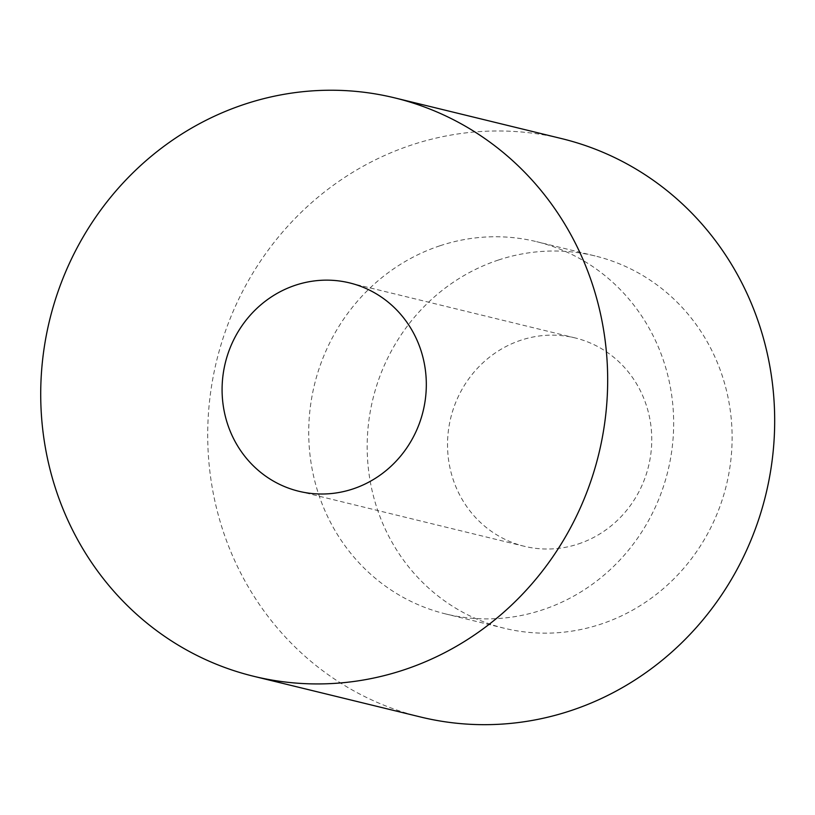 <?xml version="1.0" encoding="UTF-8"?>
<svg xmlns="http://www.w3.org/2000/svg" width="815" height="815" viewBox="0 0 815 815"><rect width="100%" height="100%" fill="white"/><g stroke="black" fill="none" stroke-linecap="round" stroke-linejoin="round"><path stroke-width="0.61" stroke-dasharray="4.08 3.06" d="M420.642 717.017A297.679 282.622 103.7 0 1 207.743 439.774A297.679 282.622 103.7 0 1 411.687 144.958A297.679 282.622 103.7 0 1 561.749 138.632M578.283 543.982A107.234 101.804 -76.3 0 0 651.745 437.777A107.234 101.804 -76.3 0 0 575.064 337.909A107.234 101.804 -76.3 0 0 450.736 417.952A107.234 101.804 -76.3 0 0 524.228 546.264A107.234 101.804 -76.3 0 0 578.283 543.982M498.464 260.016A191.607 181.918 103.7 0 1 595.062 255.941A191.607 181.918 103.7 0 1 726.379 485.2A191.607 181.918 103.7 0 1 504.23 628.233A191.607 181.918 103.7 0 1 367.198 449.778A191.607 181.918 103.7 0 1 498.464 260.016M440.019 245.753A191.607 181.918 103.7 0 1 536.606 241.678A191.607 181.918 103.7 0 1 667.923 470.948A191.607 181.918 103.7 0 1 445.774 613.97A191.607 181.918 103.7 0 1 308.742 435.516A191.607 181.918 103.7 0 1 440.019 245.753M595.062 255.941L536.606 241.678M504.23 628.233L445.774 613.97M298.779 491.251L524.228 546.264M349.615 282.907L575.064 337.909"/><path stroke-width="1.22" d="M352.844 488.98A107.234 101.804 -76.3 0 0 426.306 382.775A107.234 101.804 -76.3 0 0 349.615 282.907A107.234 101.804 -76.3 0 0 225.297 362.95A107.234 101.804 -76.3 0 0 298.779 491.251A107.234 101.804 -76.3 0 0 352.844 488.98M244.694 104.218A297.679 282.622 103.7 0 1 394.755 97.892A297.679 282.622 103.7 0 1 598.76 454.067A297.679 282.622 103.7 0 1 253.638 676.277A297.679 282.622 103.7 0 1 40.75 399.034A297.679 282.622 103.7 0 1 244.694 104.218M394.755 97.892L561.749 138.632A297.679 282.622 103.7 0 1 765.764 494.817A297.679 282.622 103.7 0 1 420.642 717.017L253.638 676.277"/></g></svg>
